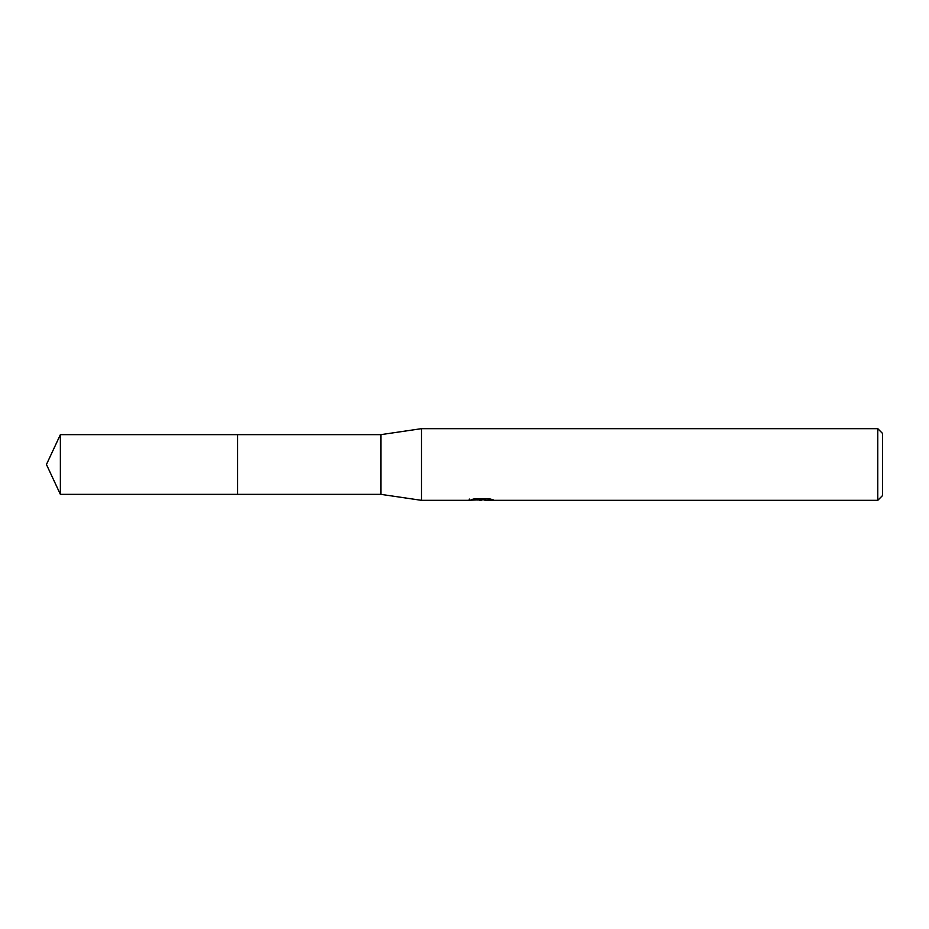 <?xml version="1.0" encoding="UTF-8"?>
<svg xmlns="http://www.w3.org/2000/svg" width="929" height="929" viewBox="0 0 929 929"><rect width="100%" height="100%" fill="white"/><g stroke="black" fill="none" stroke-linecap="round" stroke-linejoin="round"><path stroke-width="1.39" d="M469.284 499.059L469.029 500.336L421.499 500.336L380.89 494.356L237.557 494.367L237.557 434.633L380.89 434.644L421.499 428.664L877.777 428.664L882.55 433.448L882.55 495.552L877.777 500.336L485.019 500.336L484.88 499.117L486.668 498.71M237.569 494.356L237.569 434.644M380.89 494.356L380.89 434.644M421.499 500.336L421.499 428.664M484.88 499.767L477.053 499.976M481.222 500.336L479.527 500.336M877.777 500.336L877.777 428.664M469.284 500.255L482.662 499.651L471.2 499.651L474.928 498.71L489.06 498.71L493.16 499.767L484.88 500.313M482.662 498.71L482.662 499.651M60.373 494.356L60.373 434.644L237.557 434.633L237.557 494.367L60.373 494.356L46.45 464.5L60.373 434.644M482.662 499.14L484.88 499.14"/></g></svg>
